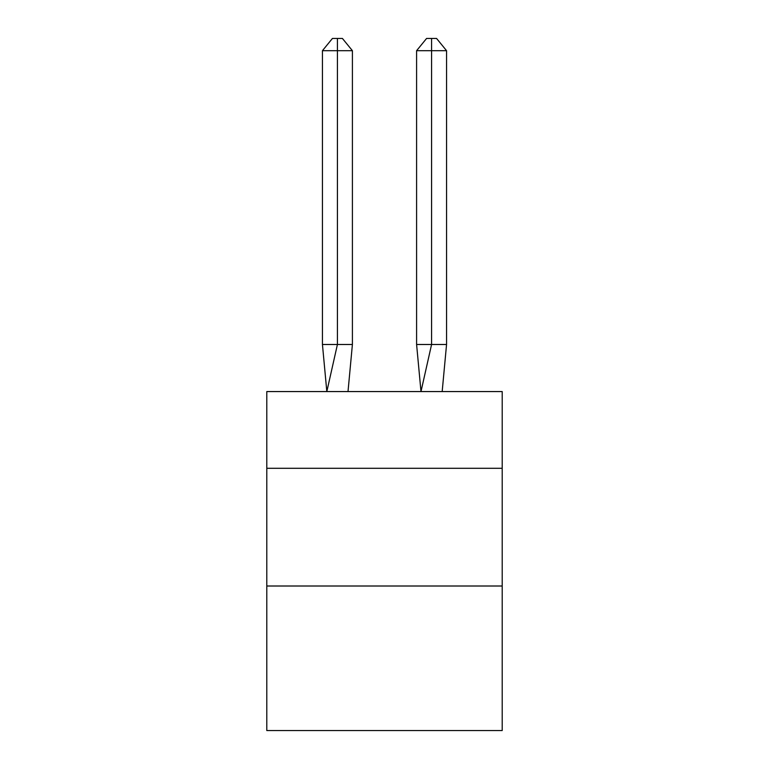 <?xml version="1.0" encoding="UTF-8"?>
<svg xmlns="http://www.w3.org/2000/svg" width="769" height="769" viewBox="0 0 769 769"><rect width="100%" height="100%" fill="white"/><g stroke="black" fill="none" stroke-linecap="round" stroke-linejoin="round"><path stroke-width="1.15" d="M266.795 468.302L502.205 468.302L502.205 391.565L266.795 391.565L266.795 730.55L502.205 730.55L502.205 586.007L266.795 586.007M502.205 586.007L502.205 468.302M352.404 344.483L352.404 50.687L337.418 50.687L337.418 344.483L322.442 344.483L326.825 391.565L337.418 344.483L337.418 50.687L337.418 344.483L337.418 50.687L337.418 344.483L337.418 50.687L337.418 344.483L337.418 50.687L337.418 344.483L352.404 344.483L348.011 391.565M322.442 50.687L332.429 38.45L337.418 38.45L337.418 50.687L322.442 50.687L322.442 344.483M337.418 38.45L342.416 38.45L352.404 50.687M446.558 344.483L431.582 344.483L431.582 50.687L446.558 50.687L446.558 344.483L442.175 391.565M416.596 344.483L431.582 344.483L420.989 391.565L416.596 344.483L416.596 50.687L426.584 38.45L436.571 38.45L446.558 50.687M431.582 38.45L431.582 50.687L416.596 50.687"/></g></svg>
